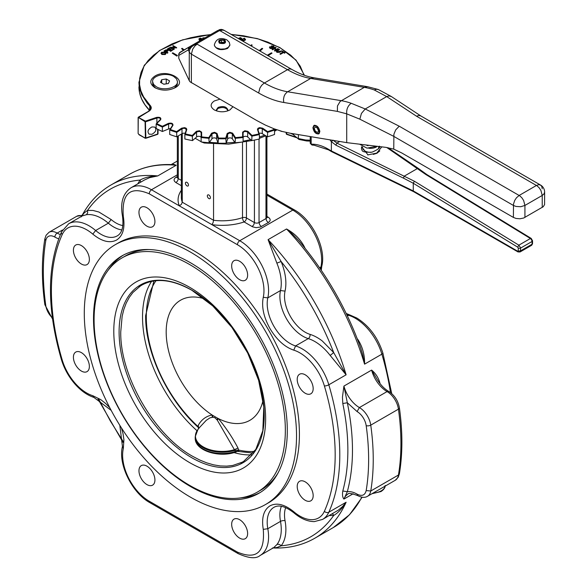 <?xml version="1.0" encoding="UTF-8"?>
<svg xmlns="http://www.w3.org/2000/svg" width="587" height="587" viewBox="0 0 587 587"><rect width="100%" height="100%" fill="white"/><g stroke="black" fill="none" stroke-linecap="round" stroke-linejoin="round"><path stroke-width="0.88" d="M170.524 128.641A2.443 1.416 0 0 0 168.63 128.964L162.386 131.495A97.882 56.513 180 0 1 156.157 128.48L156.157 124.04L160.655 119.711C161.322 117.774 159.987 117.004 156.641 117.393L145.429 121.127L138.268 117.393L145.084 121.729L145.4 138.283L139.17 134.841L138.128 133.491L138.268 117.796L148.702 111.369A8.644 4.989 0 0 0 150.118 105.389L143.588 96.862L140.887 90.846L139.559 84.675L139.64 78.453L141.115 72.296L143.962 66.302L148.137 60.564L153.567 55.193L160.156 50.277L171.976 43.93L180.943 40.488L190.614 37.751L200.82 35.763L210.594 34.611M138.371 117.173L148.46 111.347L138.371 117.173A0.492 0.492 0 0 0 138.128 117.598L138.128 133.491L139.17 134.841A0.814 0.47 -60 0 1 139.002 134.467L138.268 133.689M146.178 138.165L145.4 138.283L145.847 137.901L145.429 121.127L145.679 121.773L156.89 118.038L156.641 117.393L156.89 118.038A2.443 1.416 180 0 1 160.559 119.256A2.443 1.416 180 0 1 160.442 119.689M146.244 138.143L145.847 137.901M145.4 138.283L139.002 134.467M144.527 137.651A0.814 0.47 -60 0 0 144.695 138.026L146.214 138.158L157.485 134.401A0.814 0.814 0 0 0 158.042 133.631L158.042 129.448M163.817 84.242L160.486 82.319L161.704 79.7L166.253 78.996L169.584 80.918L168.366 83.545L163.817 84.242M161.704 83.024L161.704 79.7M166.591 83.816L163.744 84.205M166.253 83.523L166.253 78.996M173.825 76.545L176.518 78.871L177.465 81.622C178.037 87.764 163.362 91.271 156.245 86.693L153.552 84.367L152.605 81.622C152.033 75.474 166.708 71.966 173.825 76.545M177.465 81.622L177.23 84.807L174.434 88.101M293.192 134.474L290.55 133.3M267.503 136.808A97.882 56.513 180 0 0 274.547 134.46L274.547 130.02L273.953 129.507L267.628 131.613L267.503 136.808L262.272 133.689A2.443 1.416 0 0 0 259.065 133.41M251.757 140.594A97.882 56.513 180 0 0 259.403 138.987L259.403 134.548L258.845 133.975L251.984 135.421L251.757 140.594L247.685 137.013A2.443 1.416 0 0 0 244.933 136.353A2.443 1.416 0 0 0 243.113 137.718M235.108 142.744A97.882 56.513 180 0 0 243.113 141.929L243.113 137.497L242.629 136.866A97.391 56.227 180 0 1 235.431 137.6L235.108 142.744L232.32 138.818A2.443 1.416 0 0 0 229.81 137.894A2.443 1.416 0 0 0 227.609 139.053L226.193 143.199L225.782 138.084L218.481 138.084L218.063 143.199L216.647 139.053A2.443 1.416 0 0 0 214.453 137.894A2.443 1.416 0 0 0 211.944 138.818L209.155 142.744L208.825 137.6A97.391 56.227 180 0 1 201.635 136.866L201.143 137.497L201.143 141.929A97.882 56.513 180 0 0 209.155 142.744M201.143 137.718A2.443 1.416 0 0 0 199.331 136.353A2.443 1.416 0 0 0 196.579 137.013L192.507 140.594L192.279 135.421L185.411 133.975L184.861 134.548L184.861 138.987A97.882 56.513 180 0 0 192.507 140.594M185.198 133.41A2.443 1.416 0 0 0 181.992 133.689L176.753 136.808L176.636 131.613A97.391 56.227 180 0 1 170.311 129.507L169.709 130.02L169.709 134.46A97.882 56.513 180 0 0 176.753 136.808M157.191 122.881A2.443 1.416 0 0 0 156.89 122.962L156.89 118.038M227.771 110.275C225.826 107.406 222.598 106.797 218.093 108.441L216.486 110.275M232.9 106.768L229.921 109.938C224.726 112.403 219.538 112.403 214.343 109.938C210.08 106.944 210.08 103.943 214.343 100.949L219.846 99.225M175.131 87.727C168.396 90.919 161.667 90.919 154.939 87.727C149.406 83.838 149.406 79.957 154.939 76.068C167.339 68.195 188.772 80.566 175.131 87.727L175.131 87.727M177.435 55.494L176.856 56.095L172.24 53.16L172.82 52.83L177.435 55.494L176.856 55.824L172.24 53.16M183.357 50.343L181.559 48.596L182.227 48.325L184.135 49.895M250.708 45.691L251.405 44.825L252.146 45.03L251.471 46.131M259.249 50.621L262.029 48.325L262.697 48.596L260.019 51.069M267.261 55.244L271.443 52.83L272.023 53.16L268.068 55.714M285.069 52.72L284.658 53.226L283.514 52.566L280.469 54.327L280.006 54.063L283.514 52.302L285.069 52.72L282.325 51.142L281.921 51.377L283.059 52.03L280.006 53.799M282.824 52.17L281.921 51.377M165.974 53.468L165.285 54.532L161.887 54.481L161.007 53.27M167.926 52.676L167.471 53.204L164.008 51.208L167.471 52.94L167.926 52.676L166.517 51.861L168.117 50.614L167.655 49.998L165.872 49.902L164.008 50.944M168.095 50.731L166.752 51.994M173.29 49.579L170.707 51.34L167.244 49.073L170.707 51.069L173.29 49.579L172.879 49.345L170.751 50.57L169.577 49.895L171.492 48.787L171.088 48.545L169.166 49.653L168.109 49.044L170.157 47.863L169.746 47.628L167.244 49.073M170.157 47.863L168.344 49.176M171.492 48.787L169.812 50.027M176.643 47.642L173.18 45.647L172.747 45.896L175.462 47.466L170.457 47.217L173.913 49.22L174.354 48.963L171.639 47.393L176.643 47.907L172.211 47.73M174.354 48.963L173.913 49.484L170.457 47.217M174.889 47.4L172.747 45.896M199.734 40.885L199.088 38.874M202.42 39.747L200.607 39.08L199.631 39.623L199.778 38.559L201.789 38.588L200.13 38.111L198.934 39.248M201.789 38.588L199.778 38.823L199.631 39.887M202.669 39.19L202.596 38.625M241.169 38.691L240.597 38.148L239.511 38.507L238.96 38.089L240.597 37.876L241.169 38.426L239.709 38.999L240.663 39.887M241.785 38.478L240.861 39.241M241.462 39.696L241.294 40.254M240.809 39.96L239.709 38.999M242.255 39.6L242.204 40.782L242.064 40.055L243.15 40.965L245.329 39.813L245.527 39.131L245.329 40.077L242.901 41.178M274.283 46.967L273.902 47.664L273.248 46.556L271.752 46.652M272.75 47.503L272.493 48.332L272.75 47.503L271.752 46.388L273.248 46.292L273.902 47.4L273.63 46.05L271.458 45.896L271.194 46.615L272.016 48.097L270.563 47.943L269.873 46.659L269.528 47.657L272.493 48.596L272.75 47.767L272.493 48.596L270.181 48.457L269.426 47.444M270.042 47.312L270.343 46.887L270.071 47.452M272.016 48.361L271.194 46.879L271.458 45.896M275.809 49.756L274.246 48.853L272.617 49.8L272.163 49.528L274.246 48.589L276.044 49.624L274.415 50.563L274.87 50.834L278.333 48.831L277.871 48.567L276.448 49.389L274.657 48.354L276.081 47.532L275.619 47.268L272.163 49.264M276.081 47.532L274.885 48.486M278.333 48.831L274.87 51.098L274.415 50.563M279.559 49.543L279.104 49.279L276.367 51.01L276.954 52.096L279.823 52.001L281.826 50.849L277.328 51.839L277.563 50.695L279.559 49.543L276.939 51.473M281.826 50.849L279.823 52.272L276.954 52.368L276.279 51.443M184.861 134.548L185.411 133.975L184.861 134.548A97.882 56.513 0 0 0 192.507 136.155L192.279 135.421L196.425 131.312L199.455 130.754L201.598 132.112L201.143 132.787L201.143 137.497A97.882 56.513 0 0 0 209.155 138.312L208.825 137.6L211.481 133.388L211.944 133.887L214.453 132.963L216.552 133.902L218.063 138.759A97.882 56.513 0 0 0 226.193 138.759L225.782 138.084L227.132 133.675L227.609 134.122L229.81 132.963L232.151 133.675L235.108 138.312A97.882 56.513 0 0 0 243.113 137.497L242.629 136.866L242.629 132.391L243.113 132.787L243.62 131.928L244.933 131.422L247.457 131.892L251.757 136.155A97.882 56.513 0 0 0 259.403 134.548L258.845 133.975L259.403 134.548M192.507 136.155L196.806 131.892L199.331 131.422L200.637 131.928L201.143 132.787L201.635 132.391L201.635 136.866L201.143 137.497M169.709 130.02L170.311 129.507L169.709 130.02A97.882 56.513 0 0 0 176.753 132.369L176.636 131.613L181.618 128.186L184.656 127.643L186.218 128.252L186.805 129.294L185.411 133.975M209.155 138.312L211.944 133.887L211.68 133.139L214.497 132.28L217.007 133.41L218.481 138.084L218.063 138.759M226.193 138.759L227.609 134.122L227.25 133.41L229.766 132.28L232.577 133.139L235.431 137.6L235.108 138.312M243.113 137.497L243.113 132.787L242.666 132.112L244.801 130.754L247.831 131.312L251.984 135.421L251.757 136.155M258.845 133.975L257.458 129.294L258.045 128.252L259.601 127.643L262.646 128.186L267.628 131.613L267.503 132.369A97.882 56.513 0 0 0 274.547 130.02L273.953 129.507L274.547 130.02M156.157 124.04L156.773 123.586L156.157 124.04A97.882 56.513 0 0 0 162.386 127.056L162.372 126.293A97.391 56.227 180 0 1 156.773 123.586M162.386 131.495L162.372 126.293L168.315 123.417C171.492 122.705 173.04 123.329 172.96 125.295L170.311 129.507M226.193 143.199A97.882 56.513 180 0 1 218.063 143.199M151.93 134.276L149.091 134.152C147.029 131.613 147.975 129.213 151.93 126.946L154.777 127.071C156.832 129.602 155.885 132.002 151.93 134.276M277.328 51.839L276.91 51.333M273.248 46.556L273.425 47.43M273.902 47.664L274.298 47.099M245.329 40.077L244.441 38.177L242.255 39.336L242.204 40.782M244.926 39.16L243.576 38.815L242.849 39.696L243.576 38.551L244.302 38.456L244.735 39.718L243.275 40.694L242.849 39.424L242.644 40.129M244.94 39.013L244.735 39.718M242.849 39.696L242.658 40.254M241.096 40.143L241.484 39.821M241.426 40.048L240.861 38.977L241.807 38.617M241.771 38.793L240.714 37.605L238.96 38.089M205.083 37.795L202.889 37.854L202.75 39.138M204.437 38.17L203.249 38.14L203.373 39.102L203.249 38.14L204.687 38.023M199.088 38.61L199.11 39.835L199.969 40.752M199.631 39.623L199.778 38.823M200.372 40.518L199.918 39.938M199.962 40.129L200.629 39.395L201.833 39.857M201.833 40.129L200.629 39.659L199.962 40.393M166.114 51.627L164.874 50.915L167.192 50.277L167.009 51.113L166.114 51.627M167.434 50.753L167.192 50.277L167.009 51.113M167.192 50.541L165.108 51.047M165.152 52.287L161.704 52.199L160.999 53.175L161.887 54.217L165.285 54.268L165.989 53.336L165.152 52.287M162.364 53.945L161.594 53.116L162.1 52.426L164.676 52.551L165.373 53.344L164.888 54.041L162.364 53.945M165.358 53.52L164.676 52.823L162.1 52.691L161.616 53.241M272.023 53.16L267.833 55.582M262.697 48.596L259.828 50.959M252.146 45.03L251.324 46.043M192.118 45.28L192.874 44.847M183.548 50.233L181.559 48.596M155.636 88.101L152.84 84.807L152.605 81.622M227.411 111.024L227.837 109.776C226.362 106.533 223.111 105.755 218.093 107.443L216.42 109.776L216.845 111.024M282.061 131.415A97.882 56.513 180 0 1 281.877 131.495L279.845 130.769M319.834 131.745L318.433 131.136L319.027 130.791M318.433 131.136L317.971 132.097L317.017 132.302L315.153 130.886L314.294 128.45L315.153 127.005L317.017 127.739L318.433 130.534L319.768 130.85M319.438 131.862L318.345 133.535L316.18 133.095L314.118 130.791L313.282 127.863L314.118 125.904L316.18 125.978L318.345 128.039L319.438 130.974M319.834 131.649L318.822 133.887C315.777 134.174 313.81 132.097 312.915 127.65L313.928 125.413C316.965 125.119 318.932 127.203 319.834 131.649M224.858 42.029L222.862 43.181L220.132 42.763L219.399 41.185L221.402 40.033L224.131 40.452L224.858 42.029M229.869 45.016L227.609 48.435C220.8 50.724 216.39 49.668 214.38 45.272L214.394 45.016M224.131 42.528L221.402 42.11L221.402 40.033M224.131 42.447L224.131 40.452M221.402 42.11L220.404 42.866M368.042 154.939L361.563 146.772L361.46 148.841L362.106 150.353M403.35 178.088L413.27 183.247L414.407 181.244L336.901 143.103L335.852 145.158L403.35 178.088L404.421 176.049L417.504 168.491L418.472 168.52M386.723 147.469L425.942 174.581L426.808 174.53L418.428 168.484L387.963 147.675M310.23 140.19L305.548 140.007L306.634 140.975L299.054 139.464L294.182 135.436M331.758 151.732L331.369 150.962L328.082 149.061L328.419 149.81L331.692 151.695L328.419 149.81L313.649 145.062L312.966 144.204L311.183 144.138L311.646 144.85L310.23 143.235L310.23 136.573M311.183 136.727L311.183 144.138L310.23 143.243M532.556 240.809L531.22 238.425L530.399 238.505L531.595 239.797L532.079 241.47L532.556 240.809L532.526 243.715L531.785 245.139L520.038 251.977L517.998 251.933L413.593 191.655L413.27 190.922L331.369 150.962L331.384 141.665L335.852 145.158M339.726 141.474L336.901 143.103L333.056 140.183L331.384 141.665M530.347 245.197L531.573 245.315L520.038 251.977L520.508 251.229L520.515 247.729L518.864 245.168L517.675 247.142L413.27 183.247L413.27 190.922L517.661 251.192L517.998 251.933M298.372 134.599L298.372 138.495M393.767 149.135L393.892 134.225L395.689 129.896L399.226 126.205L365.224 108.984L351.187 103.275A97.882 56.513 -120 0 0 341.216 100.67L287.608 91.763A97.882 56.513 60 0 1 264.392 82.987L197.137 44.157A8.159 6.428 154.9 0 0 189.263 52.045L189.263 80.683L190.078 81.813L256.805 120.562L265.375 125.09L273.887 128.736L282.266 131.473L290.47 133.286L346.712 142.634L385.652 147.33L393.65 149.091L401.618 152.891L513.39 217.425L516.039 218.445L519.957 218.782L523.692 218.012L543.246 206.719L544.582 204.562L544.619 192.118A8.159 8.159 0 0 0 540.539 185.052L538.668 184.692L536.459 185.455L519.157 195.449L516.443 197.804L514.704 200.453L513.5 204.071L513.39 217.425M178.756 54.503L178.793 58.311L178.866 53.96L180.312 52.104A3.265 3.265 0 0 0 178.675 54.929L178.793 55.42L188.28 49.939L188.522 48.031L189.799 46.622L179.805 52.676M216.199 31.375L218.012 30.407L219.289 30.7L221.101 29.387L218.966 29.783M180.312 52.104L217.66 30.539L195.258 43.467L196.887 43.629L219.289 30.7L220.206 30.84L287.461 69.67A97.882 56.513 -120 0 0 310.677 78.445L364.285 87.353A97.882 56.513 60 0 1 374.257 89.958L376.619 89.253L378.505 89.606M191.369 82.789L191.369 54.151L189.608 52.632L188.28 49.939C189.594 47.642 192.463 45.537 196.887 43.629L197.137 44.157L194.928 45.94L192.683 49.169L191.369 54.151L258.625 92.981A106.034 61.217 -120 0 0 283.778 102.483L337.386 111.391L346.704 113.841L359.846 119.183L393.65 136.301L513.39 205.435L516.039 206.455L520.75 206.727L524.925 205.435L523.619 200.453L521.88 197.804L519.722 195.801L399.226 126.205M221.101 29.387L221.468 29.438A8.159 1.739 98.9 0 0 220.206 30.84L222.414 30.076L224.285 30.436L291.541 69.266L289.67 68.899L288.026 69.376L263.827 83.347L261.67 85.342L259.931 87.999L258.625 92.981M189.263 80.683L178.793 58.311M420.886 115.977L540.539 185.052L420.74 115.888L418.81 115.492L416.528 116.211L537.032 185.815L539.182 187.811L540.921 190.467L542.234 195.449L543.995 193.915L544.619 192.118M351.187 103.275C347.856 105.763 346.367 109.285 346.704 113.841M374.257 89.958L386.708 96.584L416.528 116.211M346.712 142.634L346.712 113.929M265.64 418.832A107.377 61.995 -120 0 0 189.718 287.329A107.377 61.995 -120 0 0 113.79 331.163A107.377 61.995 -120 0 0 189.718 462.666A107.377 61.995 -120 0 0 265.64 418.832M151.534 281.386A104.413 60.285 -120 0 0 142.531 316.987A104.413 60.285 -120 0 0 197.049 430.748M229.4 453.48L233.942 452.562A104.413 60.285 -120 0 0 251.691 454.866M257.333 492.119A135.237 78.078 -120 0 0 285.341 430.205A135.237 78.078 -120 0 0 226.311 294.109A135.237 78.078 -120 0 0 122.096 257.876A135.237 78.078 -120 0 0 94.089 319.79A135.237 78.078 -120 0 0 153.119 455.886A135.237 78.078 -120 0 0 257.333 492.119L260.855 490.086A135.237 78.078 -120 0 0 277.959 473.078M281.4 506.302A32.63 18.835 -120 0 0 280.498 521.388A40.782 23.546 60 0 1 276.866 544.611L273.711 547.627L260.136 555.463A40.782 23.546 -120 0 0 267.811 528.718A32.63 18.835 60 0 1 273.953 507.315L273.953 507.315C278.854 504.482 285.524 506.339 293.977 512.899L293.779 511.739C284.695 504.358 276.77 502.384 270.02 505.825C263.658 509.956 261.406 517.8 263.262 529.364L267.811 528.718L280.498 521.388A3.265 1.401 169.7 0 1 285.055 520.742A29.365 16.95 60 0 1 285.693 507.616M263.262 529.364C265.067 552.477 256.453 560.057 237.434 552.11L238.109 553.607L149.824 502.633A3.265 1.886 120 0 0 151.453 502.472M154.924 479.99A11.285 6.516 60 0 1 152.583 485.156A11.285 6.516 60 0 1 143.888 482.132A11.285 6.516 60 0 1 138.965 470.774A11.285 6.516 60 0 1 141.298 465.608A11.285 6.516 60 0 1 149.993 468.631A11.285 6.516 60 0 1 154.924 479.99M89.371 366.457A11.285 6.516 60 0 1 87.037 371.622A11.285 6.516 60 0 1 78.342 368.599A11.285 6.516 60 0 1 73.412 357.241A11.285 6.516 60 0 1 75.752 352.075A11.285 6.516 60 0 1 84.447 355.098A11.285 6.516 60 0 1 89.371 366.457M366.178 490.571C364.989 495.355 361.959 496.543 357.087 494.137L357.762 495.633C361.717 497.659 364.982 497.879 367.55 496.279L395.234 480.298A16.311 9.421 60 0 0 398.441 475.03A233.281 134.687 60 0 0 398.441 409.154L370.757 425.135A3.265 1.526 172 0 1 366.178 425.619A230.016 132.801 60 0 1 366.178 490.571L370.757 491.011A233.281 134.687 -120 0 0 370.757 425.135A16.311 9.421 -120 0 0 359.391 407.561L357.087 411.56A13.053 7.536 60 0 1 366.178 425.619M247.626 533.51A11.285 6.516 60 0 1 245.285 538.675A11.285 6.516 60 0 1 236.59 535.652A11.285 6.516 60 0 1 231.667 524.294A11.285 6.516 60 0 1 234 519.128A11.285 6.516 60 0 1 242.695 522.151A11.285 6.516 60 0 1 247.626 533.51M313.172 495.663A11.285 6.516 60 0 1 310.831 500.828A11.285 6.516 60 0 1 302.136 497.805A11.285 6.516 60 0 1 297.213 486.454A11.285 6.516 60 0 1 299.553 481.289A11.285 6.516 60 0 1 308.248 484.312A11.285 6.516 60 0 1 313.172 495.663M342.793 491.011C342.184 494.76 342.559 497.453 343.923 499.082L347.328 491.664C354.188 465.99 354.188 436.354 347.328 402.763L343.923 386.077L342.448 397.12L342.793 403.511A203.916 117.73 60 0 1 347.864 450.185A203.916 117.73 60 0 1 342.793 491.011L347.328 491.664A26.525 15.313 -120 0 1 357.087 494.137M304.939 248.11A40.782 23.546 -120 0 0 304.55 247.149C300.559 239.393 294.557 233.34 286.537 228.989L292.737 234.345L298.798 240.685M298.71 240.589C325.8 272.603 346.433 308.344 360.616 347.812L362.634 354.497L364.571 364.153A203.916 117.73 60 0 0 286.537 228.989L268.083 239.65L276.866 263.13L281.129 261.516L268.083 239.65A203.916 117.73 -120 0 1 346.117 374.807L333.702 352.574L322.256 340.959A44.047 25.432 -120 0 0 310.024 334.37A29.365 16.95 60 0 1 290.58 316.76A29.365 16.95 60 0 1 285.055 291.123C286.904 282.472 285.598 272.603 281.129 261.516C303.325 289.171 320.847 319.526 333.702 352.574L330.173 355.451L346.117 374.807L328.815 384.793A40.782 23.546 -120 0 0 315.314 360.11A40.782 23.546 -120 0 0 295.555 345.926A32.63 18.835 60 0 1 273.953 326.365A32.63 18.835 60 0 1 267.811 297.873A40.782 23.546 -120 0 0 250.781 249.636A40.782 23.546 -120 0 0 239.745 240.729L211.914 224.66L213.074 222.671L213.551 220.279L182.263 202.214L182.263 133.535M109.762 407.694L105.565 403.408L100.817 399.659L92.805 395.711A37.517 21.66 60 0 1 74.63 382.658A37.517 21.66 60 0 1 62.207 359.948A200.651 115.844 60 0 1 62.207 234.558A37.517 21.66 60 0 1 74.63 226.186A37.517 21.66 60 0 1 92.805 234.125L95.644 230.508A40.782 23.546 -120 0 0 75.884 221.871A40.782 23.546 -120 0 0 68.635 223.779L82.224 215.935L86.406 214.717L87.676 212.905L87.492 210.417L84.073 213.037L81.608 216.295M321.25 270.218L321.808 266.065C326.423 248.448 312.159 219.633 294.439 209.933L266.916 194.048L294.439 209.933L292.803 210.095A40.782 23.546 60 0 1 303.839 219.002A40.782 23.546 60 0 1 320.876 267.239A32.63 18.835 -120 0 0 320.517 269.147M205.978 142.472L204.291 143.015L201.737 142.047M181.346 180.378L178.294 178.617A3.265 1.886 180 0 1 177.34 177.281L177.34 136.492M181.346 190.32A44.047 25.432 0 0 0 179.284 205.824L181.383 204.371L182.263 202.214A40.782 23.546 180 0 1 181.346 197.261L181.346 134.137M266.916 136.492L266.916 217.241A3.265 1.886 180 0 1 265.962 218.577L259.043 222.568L259.043 139.075M188.478 185.008A2.165 1.247 60 0 1 188.031 185.998A2.165 1.247 60 0 1 186.365 185.419A2.165 1.247 60 0 1 185.419 183.247A2.165 1.247 60 0 1 185.866 182.256A2.165 1.247 60 0 1 187.532 182.836A2.165 1.247 60 0 1 188.478 185.008M210.395 197.665A2.165 1.247 60 0 1 209.948 198.655A2.165 1.247 60 0 1 208.282 198.076A2.165 1.247 60 0 1 207.336 195.897A2.165 1.247 60 0 1 207.783 194.906A2.165 1.247 60 0 1 209.449 195.486A2.165 1.247 60 0 1 210.395 197.665M313.172 388.623A11.285 6.516 60 0 1 310.831 393.789A11.285 6.516 60 0 1 302.136 390.766A11.285 6.516 60 0 1 297.213 379.407A11.285 6.516 60 0 1 299.553 374.242A11.285 6.516 60 0 1 308.248 377.265A11.285 6.516 60 0 1 313.172 388.623M247.626 275.09A11.285 6.516 60 0 1 245.285 280.256A11.285 6.516 60 0 1 236.59 277.233A11.285 6.516 60 0 1 231.667 265.874A11.285 6.516 60 0 1 234 260.709A11.285 6.516 60 0 1 242.695 263.732A11.285 6.516 60 0 1 247.626 275.09M154.924 221.57A11.285 6.516 60 0 1 152.583 226.736A11.285 6.516 60 0 1 143.888 223.713A11.285 6.516 60 0 1 138.965 212.355A11.285 6.516 60 0 1 141.298 207.189A11.285 6.516 60 0 1 149.993 210.212A11.285 6.516 60 0 1 154.924 221.57M89.371 259.417A11.285 6.516 60 0 1 87.037 264.583A11.285 6.516 60 0 1 78.342 261.56A11.285 6.516 60 0 1 73.412 250.201A11.285 6.516 60 0 1 75.752 245.036A11.285 6.516 60 0 1 84.447 248.059A11.285 6.516 60 0 1 89.371 259.417M265.449 504.571L268.332 502.905A150.081 86.649 -120 0 0 299.414 434.204A150.081 86.649 -120 0 0 233.905 283.169A150.081 86.649 -120 0 0 118.251 242.959L115.368 244.625A150.081 86.649 60 0 1 231.021 284.834A150.081 86.649 60 0 1 296.53 435.87A150.081 86.649 60 0 1 265.449 504.571A150.081 86.649 60 0 1 149.795 464.361A150.081 86.649 60 0 1 84.286 313.326A150.081 86.649 60 0 1 115.368 244.625M93.516 318.653A137.028 79.113 -120 0 0 153.332 456.561A137.028 79.113 -120 0 0 258.926 493.271A137.028 79.113 -120 0 0 287.307 430.542A137.028 79.113 -120 0 0 227.492 292.642A137.028 79.113 -120 0 0 121.898 255.925A137.028 79.113 -120 0 0 93.516 318.653M260.349 492.412A137.028 79.113 60 0 1 240.288 497.908M199.712 427.307L206.213 420.351L210.043 417.827L212.81 417.247L212.677 415.354L212.061 414.958C206 416.264 201.436 419.661 198.362 425.149L198.024 426.536L198.729 427.813C167.911 400.393 145.165 352.493 145.635 315.667L153.875 280.96M212.81 417.247L214.886 417.709L217.322 420.197L235.438 451.469L237.816 451.176M263.049 400.283A69.332 40.026 60 0 1 218.357 418.59L217.74 418.274L216.816 419.566M212.274 417.284L212.061 414.958A69.332 40.026 60 0 1 166.334 336.483A69.332 40.026 60 0 1 204.481 298.849M237.434 451.359L237.405 451.366C221.072 458.645 194.576 451.19 195.214 437.961A26.914 15.541 180 0 0 203.095 448.952A26.914 15.541 180 0 0 235.438 451.469L238.946 450.985L237.97 448.02C232.525 437.608 225.98 427.791 218.357 418.59L217.322 420.197M233.942 452.562L237.038 451.498M199.609 427.439L197.936 429.515L195.214 436.699A26.914 15.541 0 0 0 203.095 447.683A26.914 15.541 0 0 0 235.057 450.324L238.784 450.163M155.995 280.696A101.977 58.876 60 0 0 146.295 316.804A101.977 58.876 60 0 0 198.024 426.536L198.883 427.791L198.046 426.639M198.472 428.884L198.362 425.149M198.898 428.07L198.267 427.241M235.027 450.273L238.784 450.068A101.977 58.876 60 0 0 254.523 451.352M237.97 448.02L234.477 449.671A26.686 15.409 180 0 1 203.263 446.905A26.686 15.409 180 0 1 197.936 429.515M108.558 269.741A137.028 79.113 60 0 1 123.351 255.118M213.551 144.013L213.551 220.279A40.782 23.546 180 0 0 242.504 217.66L242.504 142.612M201.143 141.709L195.273 138.319M144.607 179.923L149.656 177.641L157.727 175.931L176.181 165.277A203.916 117.73 60 0 0 129.404 174.361C141.893 167.214 156.032 163.964 171.837 164.609L176.181 165.277L173.877 164.389L171.294 164.587M129.404 174.361L110.943 185.015A203.916 117.73 -120 0 1 157.727 175.931C150.661 176.078 144.776 177.457 140.058 180.07L137.74 183.885M140.777 182.131L140.058 180.07C117.87 182.102 100.34 192.213 87.492 210.417L92.995 210.447L98.932 212.024L111.163 219.56L108.331 223.185A32.63 18.835 -120 0 0 121.847 229.943M390.45 392.571A203.916 117.73 60 0 0 381.873 354.159A3.265 1.02 163.4 0 0 382.871 353.022C377.786 337.43 369.12 325.778 356.867 318.059L350.101 315.072L348.619 315.292A40.782 23.546 60 0 1 355.23 318.22A40.782 23.546 60 0 1 381.873 354.159L364.571 364.153C364.813 355.032 362.575 346.807 357.857 339.469A3.265 0.594 -37.6 0 1 357.593 339.616M379.987 383.56A203.916 117.73 -120 0 0 379.708 382.196C378.087 377.155 375.387 373.119 371.608 370.096L377.162 379.488M379.708 382.196L379.209 382.541M357.087 411.56L347.328 402.763L342.793 403.511M273.102 547.979L277.152 547.466L281.129 545.822A44.047 25.432 -120 0 0 285.055 520.742M332.271 513.816A3.265 2.597 -98.3 0 1 333.702 515.467C338.317 512.686 342.456 508.276 346.117 502.237L342.566 506.508L338.552 510.008L322.564 519.422A40.782 23.546 -120 0 0 328.815 512.224A203.916 117.73 -120 0 0 339.792 454.852A203.916 117.73 -120 0 0 328.815 384.793A3.265 1.02 -16.6 0 1 324.376 385.916A200.651 115.844 60 0 1 324.376 511.306A37.517 21.66 60 0 1 311.961 519.686A37.517 21.66 60 0 1 293.779 511.739M276.866 544.611A3.265 2.597 -141.7 0 1 281.129 545.822C303.325 543.789 320.847 533.671 333.702 515.467L329.241 515.562M148.9 249.534A135.237 78.078 -120 0 0 125.618 255.851L122.096 257.876M296.017 137.167L286.625 134.034L286.625 132.545M148.46 111.347L150.749 108.243A8.159 4.711 180 0 0 149.692 105.924L149.692 110.429L144.989 104.816L141.592 98.88L139.567 92.731L138.936 82.297L139.567 88.204L141.592 94.353L147.183 103.151L149.692 105.924L150.118 105.389M231.219 34.435L243.444 35.763L258.559 39.028L267.899 42.125L280.41 48.017L290.697 55.193L296.127 60.564L300.302 66.302L304.007 75.136M273.337 128.524L273.953 129.507M157.228 134.298L157.822 133.308L157.639 134.034L146.361 137.798M145.084 121.729L145.429 121.127L145.084 121.729L145.679 121.773L145.084 121.729M286.441 133.308L287.036 134.298L296.244 137.365M257.957 129.786L259.014 128.509L260.525 128.26L262.272 128.766L262.646 128.186L262.272 128.766L267.503 132.369M259.337 134.35L257.502 129.566M248.103 131.539L247.685 132.082L248.103 131.539M160.229 119.968L160.655 119.711M157.639 129.243L157.639 134.034M232.782 133.388L232.32 133.887L232.782 133.388M162.386 127.056L168.63 124.033L168.315 123.417L168.63 124.033A2.443 1.416 180 0 1 171.235 123.835A2.443 1.416 180 0 1 172.644 125.119A2.443 1.416 180 0 1 172.607 125.361M172.497 125.603L172.96 125.295M217.131 133.675L216.647 134.122L217.131 133.675M176.753 132.369L181.992 128.766L181.618 128.186L181.992 128.766L183.731 128.26L185.25 128.509L186.306 129.786M184.927 134.35L186.761 129.566M196.579 132.082L196.153 131.539L196.579 132.082L196.579 137.013M262.272 133.689L262.272 128.766M247.685 137.013L247.685 132.082M232.32 138.818L232.32 133.887M227.609 139.053L227.609 134.122M216.647 139.053L216.647 134.122M211.944 138.818L211.944 133.887M181.992 133.689L181.992 128.766M168.63 128.964L168.63 124.033M224.872 40.019C226.589 43.122 224.755 44.179 219.384 43.189C217.674 40.092 219.501 39.036 224.872 40.019M229.877 44.766L229.238 42.257L226.809 39.828C220.279 37.128 216.133 38.771 214.38 44.766A7.748 4.476 0 0 0 216.654 47.929L220.617 49.154L225.092 48.897L228.57 47.246L229.877 45.272M373.273 154.396L376.942 153.258L379.804 150.874M371.138 152.327A8.159 4.711 180 0 1 364.82 150.962L362.905 149.215L362.428 146.904M378.747 146.493L378.615 148.46M368.761 148.225A8.159 4.711 0 0 0 376.355 146.963L377.287 146.317M367.99 145.759L365.95 144.952M328.082 149.061A50.57 29.196 -120 0 0 312.966 144.204M517.675 247.142L518.482 248.25L520.295 248.25L532.079 241.47L532.079 244.199L520.544 250.854L517.661 251.192M305.548 140.007L298.379 138.569M518.24 248.132L518.24 250.854M293.771 134.636L292.81 133.675M330.055 139.867A11.417 6.596 -120 0 0 331.369 141.716M425.942 174.581L530.399 238.505L518.864 245.168L414.407 181.244M378.189 89.481L367.557 86.7L364.285 87.353L340.13 101.463L337.466 105.946L337.386 111.391M391.338 96.532L389.056 95.901L386.708 96.584L365.224 108.984L361.423 113.438L359.846 119.183M542.234 188.787L541.794 186.49L540.539 185.052M524.925 217.425L524.925 205.435L542.234 195.449L542.234 207.431M378.38 89.554L391.191 96.429L420.813 115.933M221.468 29.438A8.159 8.159 0 0 1 224.285 30.436L291.541 69.266C299.458 73.793 306.928 76.633 313.95 77.785L310.677 78.445L287.05 92.122L285.113 94.206L284.093 96.283L283.47 99.401L283.778 102.483M242.182 462.211L232.745 465.454L226.685 466.144L220.294 465.946L213.646 464.853L206.793 462.879L199.807 460.047L192.749 456.37C154.286 435.305 119.77 375.533 120.761 331.684L122.147 316.268L123.864 309.349L126.242 303.039L129.265 297.411L132.897 292.509L140.418 285.957M191.663 290.088A102.615 59.243 -120 0 0 119.102 331.985A102.615 59.243 -120 0 0 191.663 457.662A102.615 59.243 -120 0 0 264.216 415.765A102.615 59.243 -120 0 0 191.663 290.088M385.094 486.095A13.053 7.536 180 0 1 381.315 490.813A13.053 7.536 180 0 1 373.251 492.992M92.805 395.711L93.487 397.098L111.178 410.372M62.207 359.948A3.265 1.02 163.4 0 1 61.393 359.545C64.071 368.343 68.422 376.311 74.454 383.45C80.573 390.553 87.14 395.234 94.162 397.494M357.762 495.633C351.327 493.241 347.996 492.801 347.761 494.32A23.267 13.435 60 0 0 343.923 499.082L353.147 493.762M324.376 511.306A3.265 2.458 24.3 0 0 328.815 512.224L346.117 502.237A203.916 117.73 -120 0 1 314.859 538.206L333.313 527.552A203.916 117.73 60 0 0 361.827 497.174M276.866 263.13A40.782 23.546 60 0 1 280.498 290.543L285.055 291.123M92.805 234.125C101.896 241.514 109.813 243.48 116.571 240.046C122.925 235.915 125.178 228.064 123.329 216.508C121.524 193.387 130.131 185.808 149.149 193.754L237.434 244.728A37.517 21.66 60 0 1 263.262 297.293L267.811 297.873L280.498 290.543A32.63 18.835 -120 0 0 286.647 319.035A32.63 18.835 -120 0 0 308.248 338.604A3.265 2.267 107 0 0 310.024 334.37M263.262 297.293C261.406 306.722 263.658 317.171 270.02 328.639C276.77 339.873 284.695 347.049 293.779 350.16L295.555 345.926L308.248 338.604A40.782 23.546 60 0 1 319.57 344.701A40.782 23.546 60 0 1 330.173 355.451M319.68 267.921L321.808 266.065M86.406 214.717A40.782 23.546 60 0 1 97.002 216.199A40.782 23.546 60 0 1 108.331 223.185L95.644 230.508A32.63 18.835 60 0 0 117.246 235.886L117.246 235.886C122.147 233.061 123.872 226.355 122.426 215.759L123.329 216.508M122.852 225.577A29.365 16.95 60 0 1 111.163 219.56M149.149 193.754L149.824 191.479L151.453 189.755A40.782 23.546 -120 0 0 131.062 187.737C123.006 193.255 120.122 202.596 122.426 215.759M237.434 244.728A3.265 1.886 -60 0 1 238.109 242.453A3.265 1.886 -60 0 1 239.745 240.729L292.803 210.095L266.916 195.148M177.34 174.816L151.453 189.755L211.914 224.66A44.047 25.432 0 0 0 244.133 221.952L252.593 226.817L256.093 227.653L260.364 227.037L268.274 222.568C270.798 220.793 270.798 219.017 268.274 217.241L266.916 216.464M293.779 350.16A37.517 21.66 60 0 1 311.961 363.206A37.517 21.66 60 0 1 324.376 385.916M275.824 129.448A73.412 42.381 180 0 1 274.547 130.219M264.458 135.171A73.412 42.381 180 0 1 259.403 137.057M250.554 139.625A73.412 42.381 180 0 1 243.113 141.159M234.763 142.296A73.412 42.381 180 0 1 226.318 142.861M217.938 142.861A73.412 42.381 180 0 1 209.5 142.296M261.347 226.567L259.718 224.843L259.043 222.568A3.265 1.886 180 0 1 256.739 223.119A3.265 1.886 180 0 1 254.428 222.568L246.445 217.96A3.265 1.886 0 0 0 244.566 217.425A3.265 1.886 0 0 0 242.504 217.66A3.265 1.328 71.6 0 0 244.133 221.952A3.265 1.886 -60 0 0 245.77 220.235A3.265 1.886 -60 0 0 246.445 217.96L246.445 141.871M178.294 135.979L178.294 178.617L177.619 180.891L175.99 182.608L181.346 185.705M177.34 176.504L175.99 177.281C173.459 179.057 173.459 180.833 175.99 182.608M177.34 177.281L177.223 177.744L177.619 177.443L175.99 177.281M266.916 217.241L267.034 217.704L266.637 217.403L268.274 217.241M265.962 135.979L265.962 218.577L266.637 220.851L268.274 222.568M254.428 140.08L254.428 222.568L253.753 224.843L252.124 226.567M217.74 418.274L212.677 415.354M60.38 234.565A23.267 13.435 60 0 1 57.181 233.083A16.311 9.421 -120 0 0 49.029 232.276L46.087 235.27L44.876 238.777C41.552 258.904 41.552 280.887 44.861 304.719L45.786 305.6C42.521 282.061 42.521 260.408 45.786 240.641A13.053 7.536 60 0 1 54.877 237.075A26.525 15.313 -120 0 0 58.7 238.828M62.508 230.001L57.181 233.083A3.265 1.886 -60 0 0 54.877 237.075M49.029 232.276L76.714 216.287A16.311 9.421 60 0 1 81.85 215.818M237.434 552.11L149.149 501.144A37.517 21.66 60 0 1 123.329 448.571L123.908 439.663L123.035 433.668L121.428 427.894M399.402 407.848C398.067 400.686 394.508 395.205 388.711 391.419L387.075 391.58L359.391 407.561A23.267 13.435 60 0 1 343.923 386.077L371.608 370.096A23.267 13.435 -120 0 0 387.075 391.58A16.311 9.421 60 0 1 398.441 409.154A3.265 1.526 -8 0 0 399.402 407.848C402.711 431.68 402.704 453.663 399.387 473.797A3.265 2.179 -170.5 0 1 398.441 475.03L370.757 491.011A16.311 9.421 -120 0 1 367.55 496.279M52.368 317.809A13.053 7.536 60 0 1 45.786 305.6M45.786 240.641L44.876 238.777M346.792 314.647A32.63 18.835 -120 0 0 348.619 315.292L347.431 315.982M62.207 234.558A3.265 2.458 -155.7 0 1 61.547 231.88C46.835 266.315 46.784 308.872 61.393 359.545M357.857 339.469A40.782 23.546 -120 0 0 357.219 338.655M123.043 441.314L110.268 420.864L98.946 399.578M123.329 448.571L122.456 446.502C117.833 464.119 132.104 492.933 149.824 502.633A3.265 1.886 120 0 1 149.149 501.144M286.214 132.457L286.214 133.631A0.814 0.814 0 0 0 286.779 134.401L296.626 137.688M274.489 129.837L273.769 128.692M231.036 34.332L257.297 38.573L279.786 47.503L296.09 60.182L304.448 75.297M259.381 134.452L257.95 129.676M156.267 123.798L160.559 119.256M169.775 129.837L172.644 125.119M186.314 129.676L184.876 134.452M313.81 126.176L314.683 125.185M214.38 44.766L214.38 45.272M376.92 146.273L367.014 148.144L359.618 144.189M381.799 146.86L376.722 153.112L367.719 154.924M362.003 150.213C362.289 151.835 365.635 152.488 372.041 152.165C378.153 149.516 380.603 147.506 379.4 146.141M371.211 145.583L363.397 144.644M298.849 139.361L294.036 135.318M294.028 135.318L292.304 133.594M531.573 245.315L532.556 243.532M531.22 238.425L426.793 174.522M149.773 110.657C142.619 103.283 139.009 95.336 138.936 86.825M210.777 34.508L182.623 39.835L159.473 50.541L144.255 65.304L138.936 82.297M318.103 133.601L319.394 133.337M314.06 145.172L312.269 145.099M413.608 191.663L331.721 151.717M310.23 141.115L306.634 140.975M367.557 86.7L313.95 77.785M139.112 286.838L141.761 285.135C155.452 277.592 172.145 279.302 191.846 290.264L212.765 305.93L231.946 327.465L247.685 352.992L258.618 380.303L263.805 407.004L262.815 430.748L255.822 449.415L243.561 461.463L240.758 462.901M385.138 485.486C385.314 487.548 383.927 489.573 380.978 491.561L372.004 493.711M322.564 519.422L314.309 521.616C307.529 521.542 300.749 518.637 293.977 512.899M260.136 555.463C256.137 559 248.8 558.384 238.109 553.607L149.824 502.633M276.895 129.822L274.547 131.305M265.72 135.846L259.403 138.319M252.212 140.513L228.614 144.138L204.291 143.015M195.214 437.961L195.214 436.699M237.405 451.366L253.232 453.061M198.905 428.004L198.575 428.759M198.942 428.172L198.333 427.358M76.714 216.287L82.107 215.341M346.227 313.473L350.101 315.072M382.871 353.022L391.742 393.642M68.635 223.779L61.547 231.88M110.943 185.015C98.513 192.257 88.622 202.882 81.285 216.882M177.34 161.021L171.177 164.58M144.651 179.893L131.062 187.737M377.067 379.327C380.457 384.808 384.338 388.843 388.711 391.419M119.814 425.333L122.456 446.502M362.15 497.226L349.5 514.755L333.313 527.552M272.434 547.957C288.232 548.61 302.371 545.352 314.859 538.206M98.036 399.094L123.013 442.349M399.387 473.797L398.184 477.282L395.234 480.298M52.514 318.924L44.861 304.719"/></g></svg>
